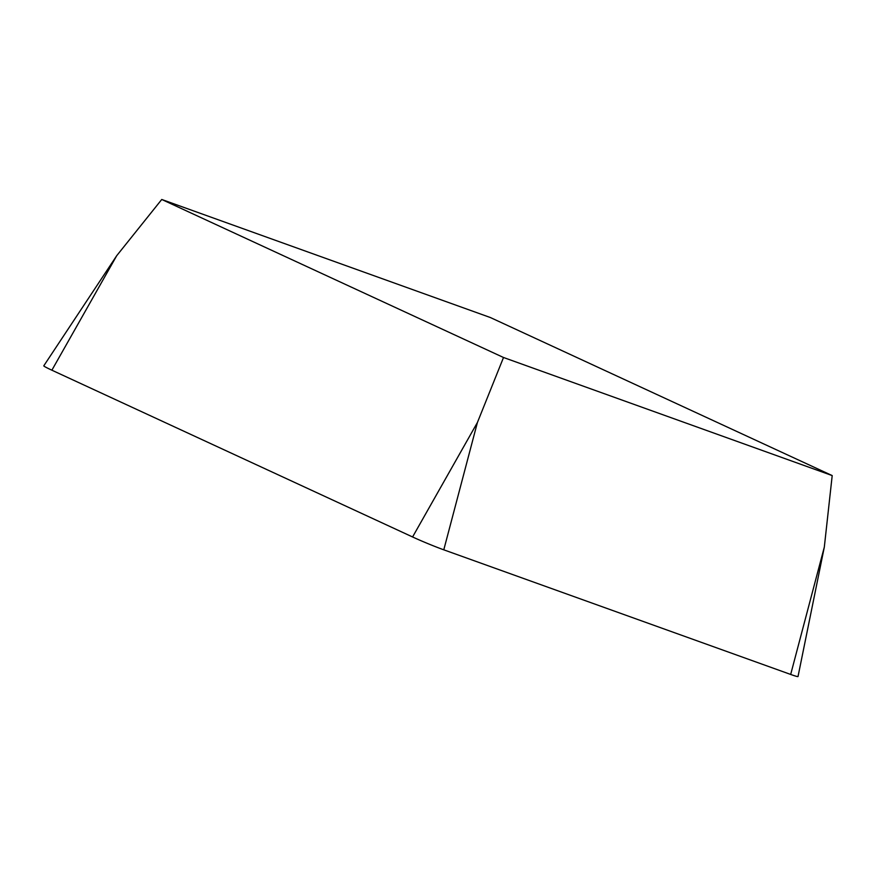<?xml version="1.0" encoding="UTF-8"?>
<svg xmlns="http://www.w3.org/2000/svg" width="876" height="876" viewBox="0 0 876 876"><rect width="100%" height="100%" fill="white"/><g stroke="black" fill="none" stroke-linecap="round" stroke-linejoin="round"><path stroke-width="1.31" d="M490.44 317.561L832.2 475.58L503.514 357.496L161.742 199.476L490.44 317.561M824.316 547.095L798.025 676.524A25.229 1.237 -157.5 0 1 790.678 674.443L824.316 547.095L832.2 475.58M790.678 674.443L443.782 549.821A25.229 1.237 -157.5 0 1 412.585 536.966L51.881 370.198A25.229 1.237 -157.5 0 1 43.8 365.807L116.716 255.693L161.742 199.476M443.782 549.821L477.42 422.473L503.514 357.496M412.585 536.966L477.42 422.473M51.881 370.198L116.716 255.693"/></g></svg>
